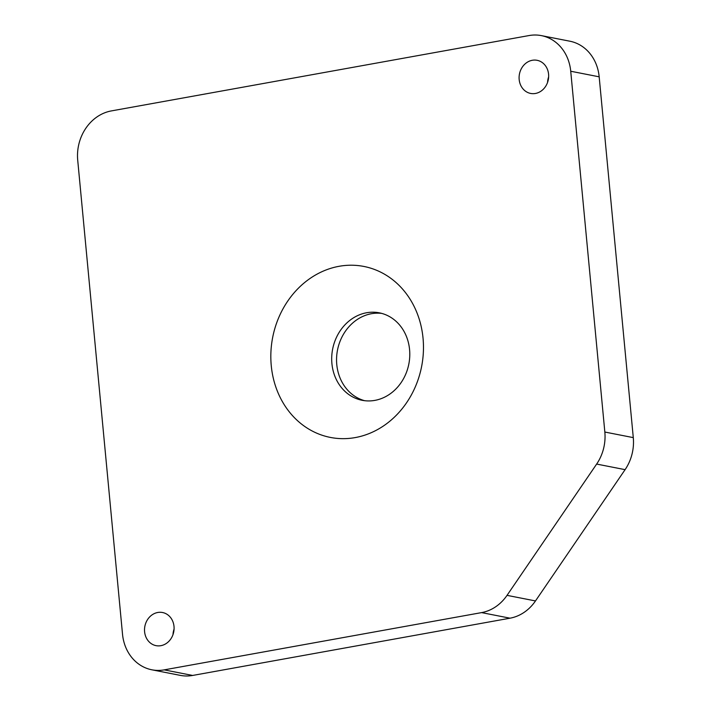 <?xml version="1.0" encoding="UTF-8"?>
<svg xmlns="http://www.w3.org/2000/svg" width="711" height="711" viewBox="0 0 711 711"><rect width="100%" height="100%" fill="white"/><g stroke="black" fill="none" stroke-linecap="round" stroke-linejoin="round"><path stroke-width="1.07" d="M151.852 669.798L180.301 675.379A43.22 37.647 101.1 0 0 192.637 675.45L510.036 618.188L481.587 612.606L164.188 669.869A43.22 37.647 101.1 0 1 151.852 669.798A43.22 37.647 101.1 0 1 122.514 634.176L77.712 160.188A43.22 37.647 101.1 0 1 111.351 110.916L529.064 35.55A43.22 37.647 101.1 0 1 541.4 35.621A43.22 37.647 101.1 0 1 570.729 71.242L604.839 432.039A43.22 37.647 101.1 0 1 596.645 464.07L507.032 595.356A43.22 37.647 101.1 0 1 481.587 612.606M541.4 35.621L569.849 41.202A43.22 37.647 101.1 0 1 599.177 76.824L633.288 437.62A43.22 37.647 101.1 0 1 625.093 469.651L535.481 600.937A43.22 37.647 101.1 0 1 510.036 618.188M548.643 76.904A16.877 14.7 -78.9 0 0 547.559 82.414M174.071 629.119A16.877 14.7 -78.9 0 0 172.995 634.63M381.736 313.4A44.571 38.821 -78.9 0 0 336.774 364.53A44.571 38.821 -78.9 0 0 364.61 400.693M548.581 74.22A16.877 14.7 -78.9 0 0 537.125 60.311A16.877 14.7 -78.9 0 0 519.172 79.525A16.877 14.7 -78.9 0 0 530.628 93.434A16.877 14.7 -78.9 0 0 548.581 74.22M174.008 626.427A16.877 14.7 -78.9 0 0 162.552 612.518A16.877 14.7 -78.9 0 0 144.6 631.732A16.877 14.7 -78.9 0 0 156.056 645.65A16.877 14.7 -78.9 0 0 174.008 626.427M271.255 365.632A87.115 75.881 -78.9 0 0 355.242 437.576A87.115 75.881 -78.9 0 0 423.045 338.249A87.115 75.881 -78.9 0 0 339.058 266.305A87.115 75.881 -78.9 0 0 271.255 365.632M331.913 363.57A44.571 38.821 -78.9 0 0 362.166 400.302A44.571 38.821 -78.9 0 0 409.572 349.563A44.571 38.821 101.1 0 0 379.319 312.831A44.571 38.821 101.1 0 0 331.913 363.57M192.637 675.45L164.188 669.869M599.177 76.824L570.729 71.242M633.288 437.62L604.839 432.039M625.093 469.651L596.645 464.07M535.481 600.937L507.032 595.356"/></g></svg>
